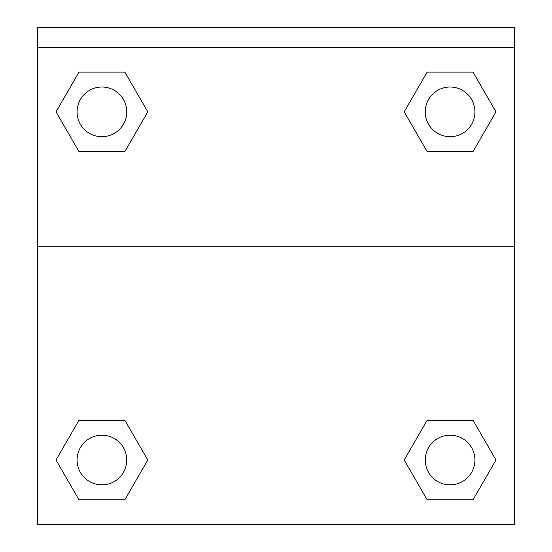<?xml version="1.0" encoding="UTF-8"?>
<svg xmlns="http://www.w3.org/2000/svg" width="552" height="552" viewBox="0 0 552 552"><rect width="100%" height="100%" fill="white"/><g stroke="black" fill="none" stroke-linecap="round" stroke-linejoin="round"><path stroke-width="0.83" d="M407.217 454.758L427.131 420.272L442.359 420.272L427.131 420.272L404.188 460.016L427.131 420.272L473.023 420.272L427.131 420.272L473.023 420.272L495.972 460.016L473.023 499.76L495.972 460.016M78.977 420.272L124.869 420.272L78.977 420.272L56.028 460.016L78.977 420.272L124.869 420.272L147.812 460.016L124.869 499.76L78.977 499.76L124.869 499.76L78.977 499.76L56.028 460.016M144.783 117.114L124.869 151.6L109.641 151.6L124.869 151.6L147.812 111.856L124.869 151.6L78.977 151.6L124.869 151.6L78.977 151.6L56.028 111.856L78.977 72.112L56.028 111.856M473.023 151.6L427.131 151.6L473.023 151.6L495.972 111.856L473.023 151.6L427.131 151.6L404.188 111.856L427.131 72.112L404.188 111.856M514.464 47.472L514.464 27.6L37.536 27.6L37.536 47.472L514.464 47.472L514.464 524.4L37.536 524.4L37.536 47.472M473.023 499.76L427.131 499.76L473.023 499.76L427.131 499.76L404.188 460.016M37.536 246.192L514.464 246.192M427.131 72.112L473.023 72.112L427.131 72.112L473.023 72.112L495.972 111.856M78.977 72.112L124.869 72.112L78.977 72.112L124.869 72.112L147.812 111.856M474.92 460.016A24.84 24.84 0 0 0 437.66 438.502A24.84 24.84 0 0 0 437.66 481.523A24.84 24.84 0 0 0 474.92 460.016M126.76 460.016A24.84 24.84 0 0 0 89.5 438.502A24.84 24.84 0 0 0 89.5 481.523A24.84 24.84 0 0 0 126.76 460.016M474.92 111.856A24.84 24.84 0 0 0 437.66 90.349A24.84 24.84 0 0 0 437.66 133.37A24.84 24.84 0 0 0 474.92 111.856M126.76 111.856A24.84 24.84 0 0 0 89.5 90.349A24.84 24.84 0 0 0 89.5 133.37A24.84 24.84 0 0 0 126.76 111.856M427.131 420.272L442.359 420.272M109.641 420.272L124.869 420.272M442.359 151.6L427.131 151.6M124.869 151.6L109.641 151.6"/></g></svg>
